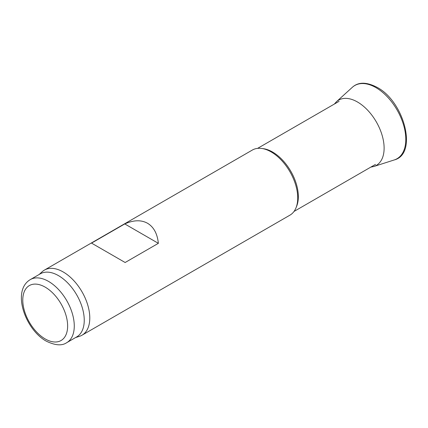 <?xml version="1.0" encoding="UTF-8"?>
<svg xmlns="http://www.w3.org/2000/svg" width="428" height="428" viewBox="0 0 428 428"><rect width="100%" height="100%" fill="white"/><g stroke="black" fill="none" stroke-linecap="round" stroke-linejoin="round"><path stroke-width="0.64" d="M58.497 275.637A36.417 21.026 60 0 1 82.288 307.732A36.417 21.026 60 0 1 76.703 336.911L66.736 342.668A36.417 21.026 60 0 0 72.316 313.489A36.417 21.026 60 0 0 48.525 281.394A36.417 21.026 60 0 0 30.318 279.591L40.285 273.834A36.417 21.026 60 0 1 58.497 275.637M39.146 274.492L42.212 271.705A37.594 21.705 60 0 1 44.41 270.1A37.594 21.705 60 0 1 63.205 271.962A37.594 21.705 60 0 1 87.767 305.089A37.594 21.705 60 0 1 81.999 335.21A37.594 21.705 60 0 1 79.512 336.312L75.563 337.569M44.41 270.1L252.354 150.046A37.594 21.705 60 0 1 261.663 148.452A37.594 21.705 60 0 1 271.149 151.908A37.594 21.705 60 0 1 295.978 207.89A37.594 21.705 60 0 1 289.943 215.156L81.999 335.21M147.542 223.266C153.759 227.017 157.365 233.699 158.36 243.329L125.137 262.508L91.538 243.115L124.762 223.93C133.6 219.976 141.192 219.757 147.542 223.266M261.663 148.452L263.397 148.687A36.417 21.026 60 0 1 272.588 152.036A36.417 21.026 60 0 1 296.641 206.269L295.978 207.89M124.762 223.93L158.36 243.329M45.202 287.151A31.72 18.313 60 0 1 67.635 325.997A31.72 18.313 60 0 1 45.202 338.944A31.72 18.313 60 0 1 22.775 300.098A31.72 18.313 60 0 1 45.202 287.151M373.805 166.503A37.68 21.758 -120 0 0 382.707 137.452A37.68 21.758 -120 0 0 357.637 102.089A37.68 21.758 -120 0 0 336.44 101.73L352.324 87.312A42.265 24.401 -120 0 1 375.789 87.537A42.265 24.401 -120 0 1 404.171 127.186A42.265 24.401 -120 0 1 394.225 159.954M30.318 279.591C11.444 290.687 25.193 329.49 46.176 341.095C55.094 345.466 61.948 345.99 66.736 342.668M294.02 211.448L375.511 164.4M257.603 148.372L339.094 101.324M352.324 87.312C358.273 81.871 366.496 81.866 376.993 87.301C404.144 101.297 418.081 153.893 394.258 159.949L373.831 166.492L370.787 167.129M334.37 104.052L336.44 101.73"/></g></svg>
